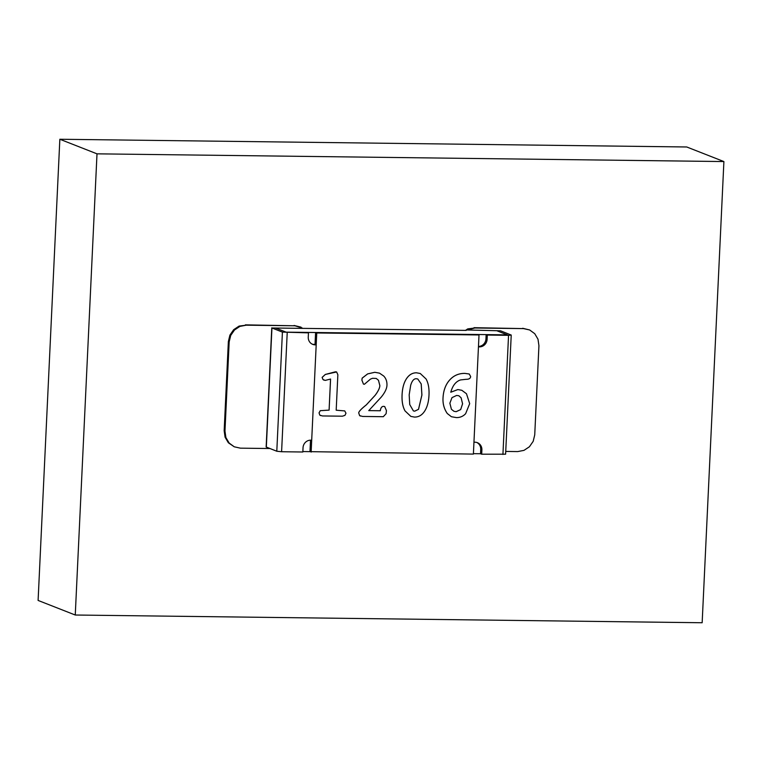 <?xml version="1.0" encoding="UTF-8"?>
<svg xmlns="http://www.w3.org/2000/svg" width="762" height="762" viewBox="0 0 762 762"><rect width="100%" height="100%" fill="white"/><g stroke="black" fill="none" stroke-linecap="round" stroke-linejoin="round"><path stroke-width="1.14" d="M466.22 330.394L271.939 327.993L282.416 332.099L308.458 332.861L286.093 332.146L275.644 328.041L286.093 332.146L507.349 334.87L496.9 330.765L507.349 334.87L486.146 334.604L487.309 335.061L487.099 339.366A7.668 7.258 -68.6 0 1 479.441 346.881L478.45 346.872L473.954 442.189L474.945 442.198A7.668 7.258 111.4 0 1 481.889 449.894L480.727 449.437L480.527 453.742L473.412 453.657M311.134 452.095L316.754 332.965L479.012 334.956L473.392 454.095L302.857 451.552M308.458 332.861L308.258 337.166A7.668 7.258 111.4 0 0 315.192 344.862L316.192 344.872L311.696 440.188L310.705 440.169A7.668 7.258 -68.6 0 0 303.038 447.694L302.838 451.999L281.597 451.733L276.797 451.237L266.148 446.999L271.767 327.86M312.182 344.129A7.668 7.258 111.4 0 0 314.039 344.405L315.03 344.414L315.592 332.508L316.754 332.965M316.192 344.872L315.03 344.414M502.93 454.466L508.549 335.328L511.226 335.051L505.606 454.19L481.689 454.2L481.889 449.894M508.549 335.328L487.309 335.061M481.689 454.2L480.527 453.742M480.727 449.437A7.668 7.258 111.4 0 0 476.802 442.474M511.226 335.051L500.577 330.813L466.239 329.946M487.099 339.366L485.946 338.909L486.146 334.604M485.946 338.909A7.668 7.258 -68.6 0 1 478.469 346.434M309.972 451.647L310.515 440.169M315.592 332.508L479.012 334.956M344.976 415.347L342.414 416.195L322.412 415.947L319.821 415.128L319.059 412.88L320.297 410.68L329.108 410.118L330.575 379.038L325.241 380.4L323.002 379.543L322.155 377.39L325.345 374.456L336.623 371.961L337.861 374.771L336.185 410.213L344.748 410.918L345.967 413.214L344.976 415.347M336.185 410.204L344.719 410.909M323.983 380.162L322.974 379.533L322.126 377.38L325.317 374.447L335.413 371.808M335.385 371.799L336.594 371.951M320.726 415.623L319.792 415.119L319.04 412.871L320.269 410.67L329.089 410.108L330.546 379.047M386.448 410.642L386.105 413.69L383.305 416.7L362.636 416.443L359.626 415.623L358.731 412.909C358.797 411.537 361.321 408.87 366.303 404.908L375.171 395.297C378.181 391.297 379.743 388.068 379.857 385.62L378.485 380.276L376.238 378.447L372.542 378.285L370.465 379.114L364.398 384.277L363.455 384.105L361.893 380.095L362.188 378.133L367.655 373.913L374.818 372.294L379.514 373.161L383.734 376.047C386.058 378.504 387.125 381.61 386.953 385.362C386.791 388.696 384.886 392.611 381.238 397.107L368.76 410.613L380.305 410.756C380.724 407.803 381.848 406.346 383.657 406.365L384.705 406.556L386.448 410.642M368.77 410.604L380.286 410.747C380.705 407.794 381.819 406.337 383.638 406.356L384.705 406.556M363.455 384.105L361.874 380.086L362.16 378.123L367.627 373.904L374.79 372.285L379.495 373.151M359.597 415.614L360.455 416.062L359.626 415.623L358.712 412.899C358.769 411.528 361.293 408.861 366.284 404.898L375.142 395.288C378.152 391.287 379.714 388.058 379.828 385.61L378.466 380.267L376.228 378.447M414.452 417.081L410.832 416.395L405.032 410.899C402.755 406.803 401.774 401.431 402.088 394.783C402.412 388.029 403.879 382.676 406.498 378.704C409.137 374.723 412.49 372.761 416.547 372.808L420.262 373.504L426.063 378.971C428.33 383.029 429.311 388.41 428.996 395.107C428.682 401.86 427.215 407.222 424.605 411.204C422.015 415.176 418.633 417.128 414.452 417.081M410.832 416.395L405.003 410.889C402.736 406.794 401.755 401.422 402.069 394.773C402.384 388.02 403.86 382.667 406.479 378.695C409.118 374.714 412.461 372.751 416.519 372.799L420.243 373.494M416.243 378.714C413.852 378.676 412.004 380.867 410.689 385.267L409.175 394.868L409.737 404.565L413.395 410.928L414.709 411.175L418.519 409.327L421.919 395.021L421.215 383.943L417.786 379L416.243 378.714M413.385 410.918L414.69 411.166L418.5 409.327L421.891 395.011L421.195 383.943L417.776 378.99M456.409 417.595L451.409 416.728L447.304 413.518C444.179 409.013 442.751 403.917 443.017 398.212C443.37 390.716 445.56 384.686 449.58 380.133C453.609 375.571 458.724 373.323 464.934 373.399L469.259 374.018L470.63 376.495C470.545 378.419 468.973 379.362 465.934 379.324L460.486 379.943C455.867 381.457 452.638 385.553 450.79 392.22L457.905 389.563L461.839 390.306L466.477 393.744L469.687 403.66L465.62 413.699C463.125 416.338 460.048 417.643 456.409 417.595M451.409 416.728L447.275 413.509C444.151 409.003 442.732 403.908 442.998 398.202C443.351 390.706 445.541 384.677 449.561 380.124C453.58 375.561 458.695 373.313 464.906 373.39L469.221 373.999M450.761 392.211L457.886 389.553L461.82 390.296M453.933 411.28L456.105 411.68L460.658 409.585L462.572 403.774L461.086 397.764L458.876 395.754L456.609 395.449L451.99 397.631L449.866 403.212L451.418 409.28L453.942 411.28L456.133 411.69L460.677 409.594L462.591 403.784L461.086 397.764M461.058 397.754L458.857 395.745M269.881 448.523L240.401 448.161L234.248 446.799L228.343 442.751L225.085 437.217L224.161 430.73L228.362 341.576L229.172 341.89L230.715 335.432L234.486 329.994L239.925 326.393L246.193 325.183L294.875 325.784L302.085 327.927M228.362 341.576L229.905 335.118L230.715 335.432M229.905 335.118L233.677 329.679L234.486 329.994M233.677 329.679L239.116 326.069L239.925 326.393M239.116 326.069L246.193 325.183M245.383 324.86L294.875 325.784M294.065 325.46L301.019 327.146M234.248 446.799L229.162 443.065L225.895 437.54L224.971 431.054L229.172 341.89M228.343 442.751L229.162 443.065M225.085 437.217L225.895 437.54M224.161 430.73L224.971 431.054M467.42 329.965L474.831 328.003L523.504 328.603L529.657 329.965L534.743 333.689L538.001 339.223L538.934 345.71L534.733 434.873L533.19 441.322L529.409 446.77L523.98 450.371L517.703 451.58L505.739 451.437M465.496 330.384L467.744 328.889L468.563 329.213M467.744 328.889L474.831 328.003M474.021 327.679L523.504 328.603M522.694 328.279L529.657 329.965M702.154 622.745L75.257 615.02L97.003 153.838L723.9 161.563L702.154 622.745M97.003 153.838L59.846 139.255L38.1 600.437L75.257 615.02M59.846 139.255L686.743 146.98L723.9 161.563M287.217 332.594L281.597 451.733M315.192 344.862L314.039 344.405M282.416 332.099L276.797 451.237M271.939 327.993L266.329 447.132M479.441 346.881L478.469 346.5"/></g></svg>
